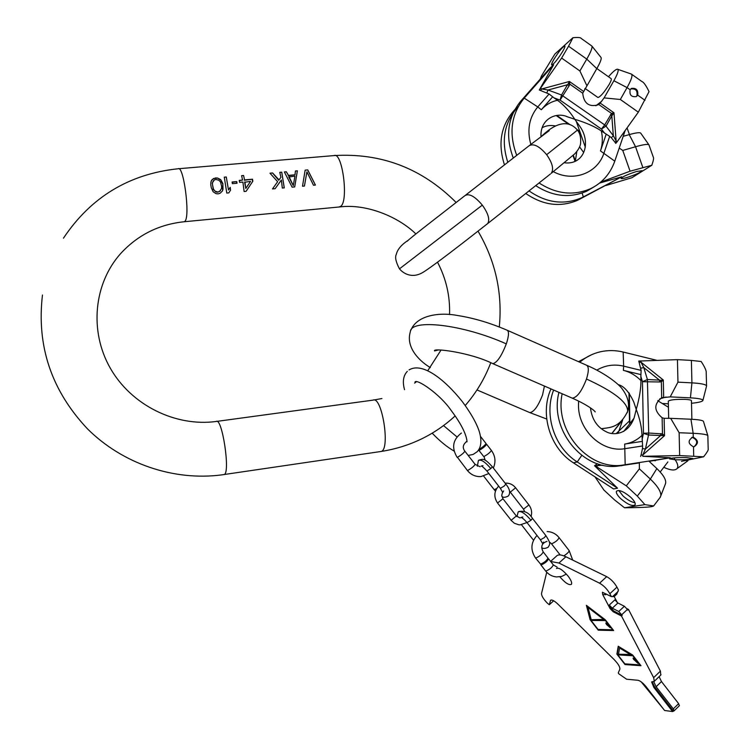 <?xml version="1.0" encoding="UTF-8"?>
<svg xmlns="http://www.w3.org/2000/svg" width="749" height="749" viewBox="0 0 749 749"><rect width="100%" height="100%" fill="white"/><g stroke="black" fill="none" stroke-linecap="round" stroke-linejoin="round"><path stroke-width="1.12" d="M222.519 190.883L222.846 183.486L220.768 179.704L217.669 178.056L215.59 177.916L212.182 179.488L210.956 181.867L210.759 184.554L211.237 187.615L213.119 191.725L216.03 193.663L218.081 193.851L220.056 193.298L222.519 190.883M222.387 191.051L222.828 189.675M307.736 169.901L305.152 170.126L302.502 186.229L304.45 186.052L306.903 171.849L313.503 185.237L315.432 185.059L307.736 169.901L305.152 170.163M284.367 171.933L292.11 187.166L294.713 186.932L297.381 170.809L295.434 170.978L294.994 174.817L288.487 175.388L286.324 171.764L284.367 171.933M281.755 172.167L279.798 172.336L280.903 177.373L279.021 179.882L272.599 172.963L269.977 173.188L277.636 181.717L272.496 188.935L275.117 188.701L281.362 180.013L282.317 188.055L284.283 187.877L281.755 172.167L279.808 172.373M244.108 191.501L246.103 191.323L252.853 181.183L252.497 179.208L244.548 179.91L243.594 175.481L241.609 175.659L242.554 180.078L239.231 180.378L239.586 182.353L242.91 182.054L244.108 191.501M236.75 181.595L232.087 182.007L232.368 183.664L237.04 183.252L236.75 181.595L232.143 182.335M226.292 176.989L224.288 177.167L226.788 193.064L228.791 192.886L230.542 190.162L230.205 187.334L228.501 189.984L226.292 176.989L224.297 177.195M223.024 189.394L222.846 183.486M315.385 185.069L307.708 169.939M306.903 171.849L304.422 186.061M286.324 171.764L284.395 171.97M288.487 175.388L286.296 171.802M294.994 174.817L288.243 175.697M297.381 170.809L295.424 171.006M294.685 186.932L297.344 170.847M293.28 185.612L288.786 176.998L294.928 176.137L293.28 185.612L289.067 176.652M284.246 187.877L281.727 172.204M281.362 180.013L275.117 188.701M272.599 172.963L270.014 173.225M279.021 179.882L278.712 180.266L272.57 173M246.093 191.323L252.853 181.183M242.554 180.078L239.287 180.678M243.594 175.481L241.618 175.687M244.548 179.91L243.565 175.519M252.497 179.208L244.314 180.237M252.582 181.558L252.263 179.535M245.812 188.43L244.633 182.26L250.541 181.38L245.812 188.43L244.904 181.885M236.712 183.28L236.506 181.951M228.501 189.984L226.273 177.026M230.542 190.162L229.971 187.69M228.791 192.886L230.392 190.368M222.603 183.861L220.627 179.919L217.631 178.122L213.605 178.468L211.358 180.584M220.468 190.705L217.79 192.193L216.058 192.006L213.287 189.497L212.276 183.056L214.326 179.938L215.937 179.479L218.82 180.2L220.543 182.016L221.601 186.342L221.554 188.458L219.541 191.51L217.903 192.025L215.094 191.182L213.493 189.179L212.501 184.741L212.491 182.728L213.456 180.668M634.778 659.195L633.064 658.099L633.42 659.111L637.886 663.333L634.778 659.195M624.844 663.848L617.869 654.879L632.839 655.768L639.964 664.925L624.844 663.848M632.933 655.366L617.869 654.879M625.162 663.867L640.638 665.271M618.543 646.462L617.279 653.737L618.047 654.72M619.601 648.025L620.003 647.642L631.388 654.542L618.505 654.205L619.601 648.025L630.976 654.926M625.012 664.56L640.985 665.721L632.671 655.029L618.243 646.275L616.876 654.111L625.012 664.56L625.406 664.185M550.674 561.497L558.941 563.033L599.584 583.19C603.722 585.568 607.149 589.079 609.855 593.704L611.381 596.616L602.421 592.253L602.673 594.5L610.07 608.572L613.103 611.699L621.492 616.015L653.643 677.648L654.308 681.281L651.63 681.974L653.83 687.376L672.621 711.55L664.606 710.492L646.003 686.58C642.97 682.929 640.292 680.832 637.979 680.279L626.604 679.221L618.824 673.828L618.262 672.883L619.844 669.241C620.172 667.116 618.281 663.904 614.161 659.597L557.874 604.097C554.194 600.651 551.76 599.397 550.552 600.324L549.307 604.752L547.285 603.085C543.371 598.985 541.452 595.792 541.518 593.498L546.742 572.255M559.878 576.824C565.195 582.965 569.034 585.475 571.412 584.342C572.18 582.844 571.084 580.119 568.126 576.159C562.742 569.905 558.857 567.339 556.47 568.482M598.264 630.181L613.646 630.546L605.304 619.816L586.401 605.332L590.1 619.695L598.264 630.181L613.337 630.143M612.308 608.197L617.906 602.992L614.863 599.874L609.274 605.07L612.308 608.197L618.758 611.493L622.194 615.36L613.806 611.044L610.763 607.926L610.07 608.572M622.194 615.36L621.492 616.015M609.274 605.07L610.763 607.926M614.171 596.56L617.429 602.702M627.007 608.694L628.505 609.452L627.802 610.107L627.437 609.396L621.82 614.639M628.505 609.452L660.403 671.132L660.805 675.018M617.906 602.992L624.366 606.259L627.437 609.396M550.609 561.413L556.31 556.273C557.902 554.326 561.095 554.494 565.879 556.76L606.69 576.646C610.847 579.005 614.274 582.497 616.961 587.132L618.468 590.043L616.642 594.285M602.673 594.5L605.66 594.687L605.688 593.76M611.381 596.616L614.274 596.485M653.765 681.646L656.105 686.73L673.314 708.863L674.119 710.838L672.621 711.55M673.285 710.904L654.495 686.73L652.154 681.665M659.111 676.656L661.47 681.553L678.641 703.657L679.371 705.708M663.548 709.144L641.163 681.833M590.1 619.695L590.502 619.32L591.251 620.284M587.029 605.819L590.502 619.32M588.068 607.476L588.48 607.102L604.555 619.423L591.204 619.704L588.068 607.476L604.153 619.807M591.073 620.444L605.492 620.575L612.635 629.769L598.077 629.441L591.073 620.444L605.595 620.191M610.192 627.699L607.467 624.057L605.782 622.999L606.559 624.554L610.192 627.699M606.999 624.563L607.523 624.329M606.559 624.554L607.402 624.179M634.272 659.654L634.806 659.429M633.823 659.626L634.684 659.27M540.947 564.091L541.218 564.915C545.075 563.22 547.528 561.179 548.558 558.773L547.837 558.735M537.014 535.46C530.798 542.379 530.283 549.869 535.469 557.93L540.619 564.147C544.476 562.452 546.929 560.411 547.959 558.005L543.222 551.91M479.875 448.923L479.22 450.327C482.852 448.305 485.324 446.292 486.635 444.297L485.034 444.925M478.911 449.447C482.628 447.228 485.006 445.252 486.035 443.53L481.261 437.379M656.892 360.335L623.168 352.039C615.472 350.176 607.842 350.101 600.277 351.815C592.656 353.603 585.821 357.067 579.763 362.226M562.153 393.759C554.419 429.907 586.813 469.061 621.024 465.363L670.336 457.77L649.14 461.347M639.346 462.901L616.942 466.252C581.879 470.119 549.251 428.784 558.951 392.373M578.49 361.664L591.532 354.745M681.506 461.337L703.611 456.806L679.652 455.57L642.801 456.3L670.336 457.77M654.083 460.569L655.394 460.747M675.186 459.764L669.569 458.884C671.226 457.892 676.871 457.452 686.505 457.592L692.844 458.5C691.14 459.493 685.513 459.933 675.944 459.792M703.611 456.806C707.009 452.518 708.535 449.943 708.189 449.072L708.179 448.745M693.714 456.085L693.49 446.825L693.977 446.816C698.808 443.548 698.574 440.337 693.256 437.191L693.162 433.315C702.113 433.727 707 434.504 707.824 435.637L707.852 435.843M679.652 455.57L679.128 432.735L670.683 418.345L664.129 418.317L664.513 435.684L642.773 454.999L642.801 456.3M596.822 370.128C605.145 365.269 614.086 363.939 623.636 366.139L623.374 370.352C630.04 372.028 635.892 375.436 640.947 380.595L640.863 376.429L642.455 381.718L647.408 379.509L648.718 433.034L662.472 433.905L662.125 417.736L664.129 418.317M662.125 417.736C653.877 410.705 653.737 404.057 661.704 397.803L670.205 396.876L690.428 397.859C698.34 398.299 702.506 399.123 702.937 400.331C702.693 401.53 698.883 402.513 691.496 403.29M668.351 403.786L662.285 403.496M691.43 400.668L691.43 400.603C691.158 400.003 689.061 399.591 685.129 399.376C675.542 399.208 669.934 399.807 668.295 401.155L668.679 418.391M706.438 386.372L706.56 385.894C705.942 384.415 701.064 383.404 691.926 382.87L691.383 360.409L701.195 361.524C704.818 367.113 706.485 370.83 706.223 372.693L706.232 373.32M623.168 352.039L623.636 366.139L641.116 370.39L638.775 361.065L677.442 359.632L691.383 360.409M590.465 407.868C591.879 419.328 597.178 427.323 606.381 431.836C612.42 435.309 627.934 435.525 634.225 417.493L636.247 409.422L633.757 401.998C628.991 391.727 623.814 385.941 618.215 384.658M640.947 380.595C640.966 388.703 639.393 398.309 636.247 409.422C639.786 418.579 641.706 427.211 642.015 435.328L642.595 445.955L625.115 448.651C602.346 452.92 578.162 430.488 578.481 405.125L578.612 401.08M641.116 370.39L640.863 376.429M640.938 360.878L640.966 362.16L639.271 362.282M670.205 396.876L677.957 382.149L677.442 359.632M677.957 382.149L691.926 382.87L690.428 397.859M663.68 397.26L663.305 380.015L661.358 381.747L660.655 380.323L659.466 380.127L659.738 381.962L661.358 381.747L661.704 397.803M640.938 368.152L643.794 367.59L640.966 362.16L663.305 380.015L660.655 380.323M661.826 435.375L662.472 433.905L664.513 435.684L660.637 435.515L645.413 449.063L642.773 454.999L641.069 455.074L640.62 456.422M659.738 381.962L642.455 381.718L643.466 433.325L648.522 435.029L645.413 449.063L642.502 448.52L642.595 445.955M642.502 448.52L641.069 455.074M660.833 433.54L660.637 435.515L648.522 435.029L648.718 433.034L643.466 433.325L642.099 439.541M707.824 435.637L703.461 421.406C702.843 420.348 698.677 419.627 690.943 419.234L670.683 418.345M690.943 419.234L693.162 433.315L679.128 432.735M693.49 446.825C687.957 443.764 687.704 440.562 692.713 437.21L693.256 437.191M691.758 437.425L692.348 437.407C697.525 439.86 698.077 442.996 694.014 446.807L693.967 446.816M595.052 476.907L603.891 490.024L614.583 499.929L624.526 507.766C648.568 507.56 652.136 506.801 653.634 505.968L644.898 504.62L637.315 496.1L626.286 485.848L596.373 466.618L594.556 465.738L617.56 488.208L613.562 488.947L573.434 462.845C549.925 448.183 539.552 413.841 550.992 388.909M553.633 390.06C543.718 414.918 554.429 447.668 577.226 461.946L573.434 462.845M658.736 401.324L658.053 400.434M657.8 400.752L668.426 407.259M686.571 461.571L688.631 459.877M665.224 484.21L665.571 483.536C666.423 480.015 663.52 475.035 656.873 468.584L648.915 461.141M639.356 462.657L639.384 468.846L650.347 479.07C657.603 486.054 661.105 491.625 660.843 495.782L659.878 497.739M624.526 507.766L644.898 504.62M620.93 498.862C617.373 495.445 615.893 492.898 616.483 491.213C619.03 489.49 623.758 491.494 630.667 497.224C634.216 500.641 635.695 503.188 635.096 504.845C632.512 506.567 627.793 504.564 620.93 498.862M617.56 488.208L577.226 461.946L581.767 455.373M597.449 463.706L595.717 464.914L597.122 465.653L602.72 465.176M594.556 465.738L595.717 464.914M629.478 420.882L618.899 431.031L617.859 433.418M616.155 433.615L618.899 431.031L622.653 420.067M673.838 457.901C677.536 462.779 678.631 466.327 677.133 468.546C674.98 470.793 670.524 470.381 663.764 467.32M667.874 461.955L660.206 471.982M626.286 485.848L639.384 468.846M599.34 464.305L596.373 466.618M634.965 502.748C631.407 502.12 627.456 499.883 623.102 496.035L618.786 490.473M599.64 183.037L621.698 176.811L577.629 200.283C560.224 207.567 542.941 205.301 525.761 193.476M504.47 164.892C497.57 143.265 500.997 124.868 514.76 109.7M518.196 106.695C504.302 121.956 500.838 140.484 507.813 162.299M529.028 190.892C546.339 202.904 563.782 205.235 581.346 197.886L583.331 196.912L579.614 199.3M584.623 89.084L585.493 88.747M619.217 148.068L622.765 150.437L635.545 146.748C643.475 144.52 647.951 143.892 648.952 144.875L640.741 133.191C639.964 132.227 636.116 132.704 629.216 134.614L623.205 136.327M648.952 144.875L653.353 157.309C653.943 157.945 653.437 160.604 651.817 165.267L630.078 171.212L600.792 182.082M605.96 185.499L631.95 177.71L651.817 165.267M626.857 177.55C623.327 178.571 621.389 178.871 621.052 178.449C622.41 176.736 627.512 174.433 636.35 171.558L642.118 170.669C640.723 172.401 635.639 174.695 626.857 177.55M621.698 176.811L583.331 196.912L582.113 193.045M579.623 146.935L583.677 152.506M630.078 171.212L622.765 150.437M513.29 158.039C505.172 136.337 507.663 117.368 520.761 101.134L550.019 68.028L553.614 64.835L524.216 98.11C511.043 114.428 508.552 133.519 516.735 155.361M539.055 182.962C556.273 194.075 573.406 196.004 590.446 188.748C602.187 183.037 610.295 173.843 614.779 161.157L625.172 130.523M594.004 186.894L586.626 191.229C569.746 198.429 552.762 196.566 535.685 185.63M617.148 141.72L615.762 143.415L615.069 142.338L616.127 140.999L617.148 141.72L638.326 112.172L620.341 99.486L604.106 97.894L600.183 103.09L613.974 112.79L616.127 140.999L613.328 135.691L611.334 137.75L609.667 136.365L603.975 153.021C597.627 173.225 573.125 182.484 553.352 171.661M631.632 74.245L641.827 81.482C643.719 82.165 646.125 85.564 649.037 91.659L638.326 112.172M644.992 100.291L637.717 95.151C638.354 90.105 636.276 87.858 631.473 88.41L630.134 89.777L627.063 87.605C631.435 79.712 632.886 75.2 631.398 74.085L617.85 69.339M530.835 144.407C526.847 129.933 529.159 117.434 537.763 106.929L541.312 109.757C545.675 104.86 551.058 101.705 557.481 100.272L554.101 97.913L560.065 100.123L561.535 94.992L604.696 124.914L611.521 113.455L598.676 104.429L600.183 103.09M598.676 104.429L597.936 104.916C588.892 107.21 583.817 103.306 582.722 93.222L596.794 68.646C600.473 62.148 601.85 58.375 600.923 57.336L591.879 46.054C592.599 47.505 590.895 51.85 586.767 59.096L568.557 46.204L572.957 37.703C578.116 37.291 580.812 37.506 581.055 38.339L591.879 46.054M572.957 37.703L554.878 54.04L541.508 75.921L540.179 79.169M520.761 101.134L524.216 98.11L537.763 106.929L549.092 94.018L539.308 89.992L561.619 58.066L568.557 46.204M539.308 89.992L553.614 64.835M562.621 51.522C557.621 59.489 553.988 63.983 551.713 64.994C551.236 64.601 551.976 62.71 553.932 59.311C558.894 51.4 562.527 46.925 564.821 45.876C565.308 46.26 564.568 48.142 562.621 51.522M564.418 162.767C584.295 165.36 591.822 142.469 579.464 125.813L574.783 119.288L566.263 116.404M557.481 100.272C563.885 104.954 569.661 111.283 574.783 119.288C585.905 122.639 594.762 126.525 601.353 130.944L609.667 136.365M549.092 94.018L554.101 97.913M540.647 88.242L541.696 88.972L540.666 90.348M586.926 85.798L579.895 70.958L561.619 58.066M579.895 70.958L586.767 59.096L596.794 68.646M583.331 91.256L569.418 81.472L569.764 84.122L568.21 83.86L567.47 84.759L569.212 85.676L569.764 84.122L582.722 93.222M546.901 92.707L548.034 90.011L541.696 88.972L569.418 81.472L568.21 83.86M612.289 114.812L611.521 113.455L613.974 112.79L611.811 115.898L613.328 135.691L606.016 126.141L601.428 129.053L604.686 133.275M611.334 137.75L615.069 142.338M610.501 114.672L611.811 115.898L606.016 126.141L604.696 124.914L601.428 129.053L560.065 100.123L569.212 85.676M608.478 76.754C612.982 71.586 616.015 69.067 617.579 69.208C619.002 69.91 617.766 73.748 613.88 80.733L604.106 97.894M585.063 88.448L597.964 97.52C600.511 96.715 604.246 92.342 609.199 84.412C611.09 81.023 611.736 79.094 611.128 78.626L596.859 68.543M613.88 80.733L627.063 87.605L620.341 99.486M637.717 95.151L636.304 96.565C631.351 97.211 629.291 94.945 630.134 89.777M630.733 88.981C635.676 88.335 637.736 90.592 636.903 95.75L636.257 96.593M223.586 474.623L224.213 474.529C230.58 472.862 222.097 416.921 216.189 421.472C175.678 426.986 131.384 405.331 110.253 368.115C89.047 330.936 93.934 283.403 120.655 253.565C137.788 234.943 159.05 224.326 184.432 221.723L185.162 221.021C190.218 214.944 183.477 164.799 178.131 168.759C129.156 173.937 90.929 197.071 63.468 238.163M178.73 168.712L334.129 155.577C342.227 151.495 348.753 200.039 340.935 206.209L338.941 207.014M380.267 451.6L381.175 451.46C390.585 449.363 381.915 395.303 372.974 400.144L216.826 421.387M613.806 611.044L613.103 611.699M605.66 594.687L606.325 594.079M653.643 677.648L660.403 671.132M624.366 606.259L618.758 611.493M612.467 596.681L618.14 591.429M616.961 587.132L609.855 593.704M599.584 583.19L606.69 576.646M565.879 556.76L558.941 563.033M549.326 604.724L553.661 600.764M550.393 600.679L551.152 599.986M653.83 687.376L654.495 686.73M661.47 681.553L656.105 686.73M673.314 708.863L678.641 703.657M545.562 570.897L545.984 571.028C549.85 569.362 552.294 567.311 553.314 564.886L548.577 558.801M572.704 560.083L569.156 550.609C569.071 551.854 567.311 553.614 563.857 555.87M547.135 531.565C551.976 531.753 555.964 533.784 559.1 537.66C558.071 539.992 555.636 542.014 551.788 543.737L551.367 543.624M535.469 557.93L535.853 558.024C539.701 556.31 542.145 554.269 543.203 551.891C540.469 546.639 541.733 543.137 546.995 541.368M478.789 460.167C483.433 459.043 483.957 457.676 492.365 466.749L490.829 468.565C485.099 461.843 480.961 459.146 478.414 460.485L477.347 466.206M482.993 465.635L481.101 466.056C481.682 465.756 483.62 467.404 486.906 471.009L500.379 488.339L504.33 485.942L505.837 484.097C509.844 489.003 510.668 492.992 508.29 496.044C505.303 497.542 503.159 497.682 501.877 496.456M486.906 471.009L490.829 468.565M496.699 488.47L494.237 489.715L483.667 476.13M531.05 516.679C532.249 512.438 531.537 508.524 528.925 504.948L515.602 487.786L510.434 492.018L509.563 491.316M502.607 492.037L501.727 495.417L502.963 498.768L497.533 503.01C493.628 496.961 494.003 491.335 498.647 486.11M502.972 498.778L516.361 515.986L511.192 520.265L497.533 503.01M524.6 511.473L523.514 509.151L528.925 504.948M518.542 511.595C524.272 510.369 528.906 512.625 532.464 518.364L531.013 520.283C525.096 513.374 520.817 510.575 518.186 511.904L516.96 516.641M522.83 516.997L520.929 517.447C522.334 517.784 524.366 519.506 527.015 522.605L540.413 539.842L544.439 537.557L545.862 535.601C551.301 544.12 549.822 544.064 548.24 547.173C545.178 548.717 543.006 548.848 541.724 547.585M527.015 522.605L531.013 520.283M485.118 460.242L484.004 456.487C487.655 454.484 490.127 452.48 491.419 450.458L486.644 444.316M488.872 473.537L480.933 476.598C475.456 476.841 470.934 474.782 467.357 470.438L457.433 457.293C461.056 455.252 463.547 453.229 464.904 451.216L475.128 464.371C473.817 466.43 471.327 468.453 467.676 470.447L467.339 470.428M480.727 438.24L481.242 437.36L480.446 436.405M544.429 386.063L542.566 394.892C538.194 406.136 533.953 412.044 529.843 412.615L529.459 412.446M627.156 412.858L627.671 411.285C627.831 402.456 614.096 391.708 586.495 379.022C588.939 371.036 588.901 366.401 586.383 365.147L507.476 330.375M430.357 367.581C421.238 362.338 405.246 348.388 410.34 331.788L410.34 331.788C410.733 318.484 462.751 324.308 506.315 343.875C508.927 335.842 509.18 331.283 507.082 330.206C490.127 322.913 473.565 317.997 457.396 315.479C438.38 311.837 416.603 315.75 410.986 330.056M506.315 343.875C501.465 356.196 496.971 362.788 492.823 363.649L492.421 363.48M571.805 397.953L572.283 398.159C577.039 397.588 581.776 391.212 586.495 379.022M621.071 465.784L625.181 464.886L624.685 444.073C631.351 442.996 637.127 440.084 642.015 435.328M659.71 398.889L666.076 396.998M629.338 393.309L629.89 423.503M623.374 370.352L640.929 374.612M642.239 441.386L624.685 444.073M643.794 367.59L647.408 379.509L659.466 380.127L643.794 367.59M637.315 496.1L650.347 479.07L656.873 468.584M623.655 431.48L634.038 418.195M611.999 433.456L621.904 420.826M486.916 224.176L487.693 223.548C490.071 219.691 488.282 213.549 482.319 205.123L399.46 268.854C402.943 272.982 411.557 279.171 422.97 272.374C433.325 265.979 463.107 242.873 487.693 223.548L550.384 174.021M465.681 195.058L528.831 145.952C533.325 143.068 539.271 145.98 546.658 154.697C552.453 163.02 553.979 169.237 551.245 173.328L574.801 153.807C578.003 150.306 579.904 147.066 580.512 144.07C581.121 137.919 580.101 133.266 577.451 130.101C570.635 122.003 559.054 119.11 541.003 136.795M546.658 154.697L577.442 130.092M407.297 241.187C409.151 238.706 442.05 213.577 464.886 195.676C468.996 193.092 474.81 196.238 482.319 205.123M642.829 167.467L635.545 146.748L629.216 134.614M585.315 147.16L576.309 121.469M575.372 161.016L573.341 155.193M614.779 161.157L600.464 150.933C602.599 144.557 602.889 137.9 601.353 130.944M601.719 101.255L595.848 105.768M556.816 115.458L569.802 124.503M576.973 129.502L579.82 131.487M541.312 109.757L552.668 96.79M606.194 134.211L600.473 150.933M548.034 90.011L561.535 94.992L567.47 84.759L548.034 90.011M334.129 155.577C381.503 152.787 422.174 168.413 456.132 202.473M478.031 231.16C495.52 261.083 502.607 293.018 499.293 326.976M490.754 362.769C484.772 378.535 476.27 392.785 465.241 405.509M455.177 415.91C434.383 435.038 409.712 446.881 381.175 451.46L221.507 474.913C173.815 481.092 122.799 463.931 87.605 428.98C51.494 390.688 36.448 346.029 42.468 295.022M381.906 398.515L373.91 400.013M415.892 233.931C398.384 216.817 366.486 203.513 339.821 206.93L184.432 221.723M414.609 383.132L416.51 381.644M427.707 370.802L441.058 350.017M449.54 314.571C450.205 296.304 446.198 278.834 437.528 262.178M409.029 369.94C421.987 361.964 444.073 378.676 462.292 401.576M467.011 441.844C466.945 440.637 466.833 431.115 451.057 410.312C439.916 394.011 417.174 378.835 415.012 381.924L416.154 381.924M468.181 455.439L473.106 454.456L477.122 451.769C480.699 448.033 481.719 442.472 480.175 435.085C479.36 430.609 475.69 419.552 462.302 401.595M443.548 425.582L456.937 436.901M466.309 441.592L466.983 441.732M432.192 433.184C439.719 441.039 447.013 446.994 454.063 451.057M407.306 371.335C403.243 375.736 402.325 381.85 404.544 389.677M614.217 596.541L616.839 594.107M549.307 604.752L553.67 600.773M661.049 674.783L654.308 681.281M674.119 710.838L679.437 705.642M557.134 567.124L553.333 564.915M540.825 564.812L545.581 570.925C548.455 574.483 552.097 576.496 556.516 576.945L561.713 576.421L566.384 574.099M559.119 537.679L569.156 550.609M560.158 554.943L551.386 543.652L549.307 541.92M492.374 466.767L505.837 484.097M503.646 490.932L502.748 492.477L500.379 488.339M494.237 489.715L495.435 491.166M526.978 522.549L520.162 524.862L518.654 524.749L514.385 523.261L510.93 520.218M510.172 491.99L523.514 509.151M515.593 487.777C512.953 484.547 509.61 483.002 505.566 483.133M520.096 517.971L516.37 516.005M532.473 518.383L545.862 535.601M533.503 540.207L521.51 524.787M543.521 542.117L542.651 543.69L540.413 539.842M483.667 456.487L478.873 450.327M457.115 457.293C451.347 447.687 452.78 439.607 461.412 433.053M464.904 451.216C462.199 447.733 462.882 444.419 466.945 441.292M493.348 468.022C496.007 461.861 495.361 456.01 491.419 450.458M480.109 466.777L475.128 464.371M601.194 428.718C610.266 427.464 619.601 427.922 627.671 411.285C629.731 404.32 628.074 397.092 622.7 389.62C619.732 384.696 605.707 373.442 586.851 365.353M437.884 350.083L434.579 350.944C431.696 347.751 469.557 352.049 492.823 363.649L572.283 398.159C589.538 405.771 595.68 411.781 595.202 411.931L594.622 411.22M546.714 419.028L529.843 412.615L476.991 389.939M616.942 466.252L621.024 465.363M707.842 435.712L708.189 449.072M661.227 398L663.792 397.242M706.569 386.044L702.937 400.331M706.223 372.693L706.56 385.894M691.814 437.425L692.713 437.21M691.889 419.281L691.43 400.603M628.963 392.822L629.534 423.962M660.843 495.782L665.571 483.536M653.634 505.968L660.459 496.98M621.314 421.369L611.858 433.437M677.133 468.546L687.751 460.897M407.728 240.579C401.211 244.96 397.401 249.567 396.287 254.417C394.807 257.169 395.865 261.981 399.46 268.854M549.214 130.663L529.712 145.269M581.346 197.886L577.629 200.283M575.316 161.157L576.842 151.57M573.004 155.502L575.035 161.288M555.543 125.954C550.421 124.989 545.946 125.589 542.098 127.761M627.063 127.892L629.413 134.567M586.626 191.229L590.446 188.748M540.984 136.552C540.01 118.632 556.722 111.648 567.658 116.891M630.752 88.953L631.463 88.419M556.198 115.552L568.444 124.081M577.835 130.626L580.063 132.18"/></g></svg>
